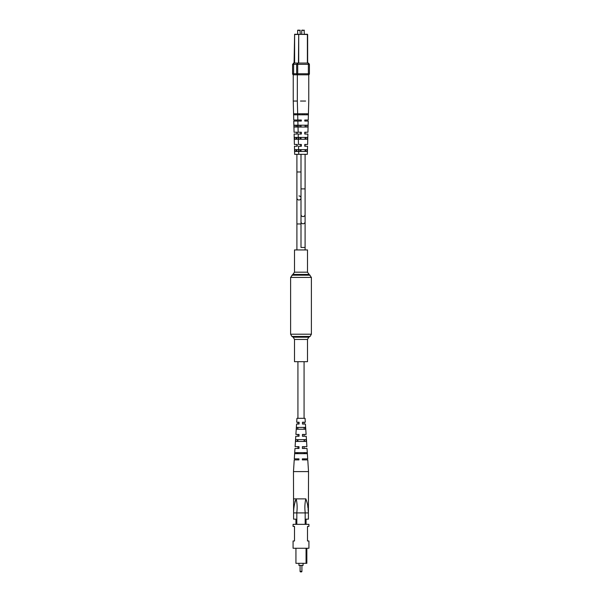 <?xml version="1.0" encoding="UTF-8"?>
<svg xmlns="http://www.w3.org/2000/svg" width="602" height="602" viewBox="0 0 602 602"><rect width="100%" height="100%" fill="white"/><g stroke="black" fill="none" stroke-linecap="round" stroke-linejoin="round"><path stroke-width="0.9" d="M307.494 361.682L294.506 361.682L294.506 339.445L307.494 339.445L307.494 361.682M294.506 272.179L307.494 272.179L307.494 249.943L294.506 249.943L294.506 272.179L290.608 277.432L290.608 334.2L291.902 336.45L310.098 336.45L308.796 337.195L293.204 337.195L294.506 339.445M296.906 121.055L296.906 120.009L297.237 121.055L293.768 121.055L294.069 132.229L297.237 132.229L297.237 134.043L294.115 134.043L294.393 144.442L297.237 144.442L297.237 146.256L294.446 146.256L294.656 154.315L307.344 154.315L307.554 146.256L304.762 146.256L304.762 144.442L307.607 144.442L307.885 134.043L304.762 134.043L304.762 132.229L307.931 132.229L308.232 121.055L304.762 121.055L304.762 120.009L305.094 121.055M301 120.009L301 121.055L300.669 120.009L301.331 120.009L297.832 120.009L297.328 101.046L293.234 101.046L293.234 74.799L293.625 74.799A1.038 1.038 0 0 1 292.587 73.76L292.587 64.346L293.889 63.052L292.587 64.346L293.889 63.052L298.186 63.052M298.953 200.014A2.047 2.047 0 0 0 301 197.968A2.047 2.047 0 0 1 298.953 200.014A2.047 2.047 0 0 1 296.906 197.968A2.047 2.047 0 0 0 298.953 200.014M298.953 195.928A2.047 2.047 0 0 1 301 197.968A2.047 2.047 0 0 0 298.953 195.928M298.953 459.898L298.961 458.859L294.295 458.859L294.972 448.467L298.998 448.467L299.006 446.646L295.093 446.646L295.778 436.254L299.043 436.254L299.051 434.433L295.891 434.433L296.575 424.041L299.089 424.041L299.096 422.22L296.688 422.22L296.944 418.322L305.056 418.322L305.312 422.22L302.467 422.22L302.467 424.041L305.425 424.041L306.109 434.433L302.422 434.433L302.415 436.254L306.222 436.254L306.907 446.646L302.377 446.646L302.37 448.467L307.028 448.467L307.705 458.859L302.332 458.859L302.332 459.898L307.772 459.898L308.533 471.592L293.467 471.592L294.227 459.898L298.953 459.898L297.93 459.898L297.93 458.859M297.93 453.66L297.93 452.621M297.93 448.467L297.93 446.646M297.93 441.447L297.93 439.633M297.93 436.254L297.93 434.433M297.93 428.443L297.93 427.42M297.93 424.041L297.93 422.22M297.93 418.322L297.93 361.682M302.452 458.859L302.445 459.898L304.07 459.898L304.07 458.859M304.07 453.66L304.07 452.621M304.07 448.467L304.07 446.646M304.07 441.447L304.07 439.633M304.07 436.254L304.07 434.433M304.025 427.42L304.07 428.443M304.07 424.041L304.07 422.22M304.07 418.322L304.07 361.682M301.391 571.9L300.609 571.9L301.391 571.9A0.519 0.519 0 0 0 301.911 571.381L301.911 565.406M300.089 565.406L300.089 571.381A0.519 0.519 0 0 0 300.609 571.9M303.077 563.322L303.077 565.406L298.923 565.406L298.923 563.322M308.924 548.249L293.076 548.249L293.076 540.98L294.506 540.98L294.506 526.426L293.076 526.426L293.076 524.342L308.924 524.342L308.924 526.426L307.494 526.426L307.494 540.98L308.924 540.98L308.924 548.249M306.847 548.249L306.847 563.322L306.064 563.322L306.064 548.249M305.176 524.342L305.176 512.912L296.824 512.912L296.824 524.342M295.936 524.342L295.936 519.15L293.595 519.15L293.595 512.912C293.588 508.02 294.446 503.34 296.161 498.877C297.215 503.295 297.411 507.968 296.763 512.912L296.824 512.912M305.176 512.912L305.237 512.912C304.589 507.968 304.785 503.295 305.839 498.877L293.467 498.877L305.839 498.877C307.554 503.332 308.412 508.005 308.405 512.912L308.405 519.15L306.064 519.15L306.064 524.342M306.064 563.322L295.936 563.322L295.936 548.249M305.237 512.912L308.405 512.919L308.081 509.269M307.953 507.885L307.72 505.718M295.326 500.458L294.829 502.196M293.467 471.592L293.595 512.912L296.763 512.912M297.426 441.447L297.493 439.633M296.959 453.66L296.997 452.621M296.771 453.66L296.809 452.621M297.237 441.447L297.305 439.633M297.712 429.234L297.787 427.42M300.654 453.66L294.784 453.66L294.86 452.621L306.952 452.621L307.028 453.66L300.654 453.66M300.699 441.447L295.62 441.447L295.748 439.633L306.072 439.633L306.192 441.447L300.699 441.447M300.744 429.234L296.462 429.234L296.59 427.42L305.222 427.42L305.349 429.234L300.744 429.234M304.507 439.633L304.574 441.447M305.003 452.621L305.041 453.66M302.475 446.646L302.475 448.467M302.497 434.433L302.497 436.254M302.528 422.22L302.52 424.041M308.533 471.592L308.405 512.912M294.092 63.052L294.611 34.261L307.645 34.517L307.645 63.052M307.908 63.052L309.413 64.346L308.111 63.052L308.375 64.346L297.719 64.346L297.719 73.76L308.375 73.76L308.375 64.346L309.413 64.346L309.413 73.76A1.038 1.038 0 0 1 308.375 74.799L293.625 74.799A1.038 1.038 0 0 1 292.587 73.76A1.038 1.038 0 0 0 293.625 74.799A1.038 1.038 0 0 1 292.587 73.76L296.681 73.76L296.681 64.346L297.982 63.052L308.111 63.052L309.413 64.346L308.608 63.15M297.915 30.1L300.255 30.363L297.651 30.363L297.651 34.261M298.622 149.635L294.867 149.635L294.92 151.456L298.675 151.456M298.299 137.422L294.521 137.422L294.566 139.243L298.351 139.243M297.975 125.208L294.167 125.208L294.22 127.03L298.02 127.03M297.666 113.778L293.851 113.778L293.881 114.816L297.697 114.816M293.234 101.046L293.746 120.009L297.237 120.009M301 146.256L300.669 144.442L301 146.256M301 134.043L300.669 132.229L301 134.043M304.033 114.816L304.063 113.778M300.669 146.256L300.669 145.586M300.669 134.043L300.669 133.396M300.669 120.009L300.669 120.851M297.237 134.043L297.237 133.373M297.237 146.256L297.237 145.586M295.522 113.778L295.537 114.816M302.37 114.816L302.392 113.778M295.74 125.208L295.778 127.03M295.988 137.422L296.018 139.243M296.237 149.635L296.274 151.456M296.681 64.346L297.719 64.346L297.982 63.052L296.681 64.346L293.625 64.346L293.889 63.052L292.587 64.346L293.625 64.346L293.625 74.799M302.008 30.1L304.349 30.363L301.745 30.363L301.745 34.261M298.449 63.052L298.705 34.261L298.705 63.052M307.389 63.052L307.389 34.261L294.611 34.517L294.611 63.052M305.605 101.046L300.488 101.046M299.013 151.456L307.08 151.456L307.133 149.635L298.961 149.635L299.013 151.456M298.66 139.243L307.434 139.243L307.479 137.422L298.607 137.422L298.66 139.243M298.314 127.03L307.78 127.03L307.833 125.208L298.261 125.208L298.314 127.03M297.967 114.816L308.119 114.816L308.149 113.778L297.937 113.778L297.967 114.816M298.75 154.315L298.532 146.256L301.331 146.256L301.331 144.442L298.487 144.442L298.208 134.043L301.331 134.043L301.331 132.229L298.163 132.229L297.862 121.055L301.331 121.055L301.331 120.009M304.762 120.851L304.762 120.009L308.254 120.009L308.766 101.046L308.766 74.799L308.375 73.76L309.413 73.76M304.762 146.256L304.762 145.586M304.762 134.043L304.762 133.396M301.331 134.043L301.331 133.373M301.331 146.256L301.331 145.586M299.608 113.778L299.63 114.816M306.463 114.816L306.478 113.778M299.834 125.208L299.871 127.03M306.222 127.03L306.26 125.208M300.074 137.422L300.112 139.243M305.982 139.243L306.012 137.422M300.323 149.635L300.36 151.456M305.726 151.456L305.763 149.635M296.681 73.76A1.038 1.038 0 0 0 297.719 74.799L297.719 73.76L296.681 73.76M307.494 272.179L311.392 277.432L311.392 334.2L290.608 334.2M311.392 277.432L290.608 277.432M310.098 275.182L291.902 275.182M308.796 274.429L293.204 274.429M305.094 221.777A2.047 2.024 0 0 1 303.047 223.793A2.047 2.024 0 0 1 301 221.777L301 247.445L305.094 247.445L305.094 154.315M301 221.777L301 214.545A2.047 2.024 0 0 0 303.047 216.57A2.047 2.024 0 0 0 305.094 214.545M301 214.545L301 188.877L305.094 188.877M301 171.984L296.906 171.984L296.906 223.959L301 223.959L301 247.445M300.089 571.381L301.911 571.381M311.392 334.2L310.098 336.45M293.204 337.195L291.902 336.45M308.796 337.195L307.494 339.445M305.094 247.445L305.094 249.943M305.094 151.456L305.094 149.635M305.094 146.256L305.094 144.442M305.094 139.243L305.094 137.422M305.094 134.043L305.094 132.229M305.094 127.03L305.094 125.208M301 188.877L301 154.315M301 151.456L301 149.635M301 139.243L301 137.422M301 127.03L301 125.208M296.906 171.984L296.906 154.315M296.906 151.456L296.906 149.635M296.906 146.256L296.906 144.442M296.906 139.243L296.906 137.422M296.906 134.043L296.906 132.229M296.906 127.03L296.906 125.208M296.906 223.959L296.906 249.943L296.906 223.959M293.889 63.052L293.392 63.15L293.889 63.052M299.992 30.1L300.255 34.261M304.303 114.816L304.334 113.778M304.085 30.1L304.349 34.261M297.328 101.046L297.328 74.799M297.982 63.052L297.478 63.15"/></g></svg>
